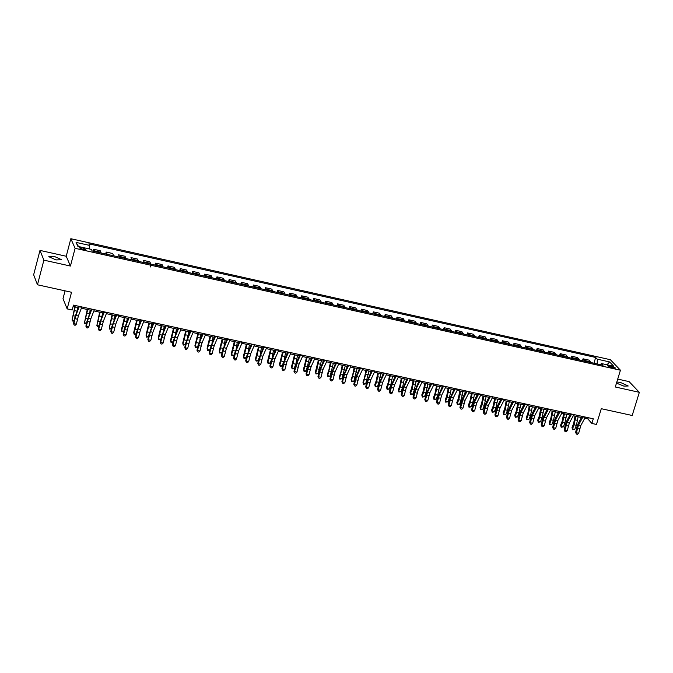 <?xml version="1.0" encoding="UTF-8"?>
<svg xmlns="http://www.w3.org/2000/svg" width="673" height="673" viewBox="0 0 673 673"><rect width="100%" height="100%" fill="white"/><g stroke="black" fill="none" stroke-linecap="round" stroke-linejoin="round"><path stroke-width="1.01" d="M65.062 290.845L63.01 298.652L67.157 308.899L72.179 310.001L73.475 305.113L593.283 418.808L591.861 423.443L596.455 424.444L601.283 408.696L632.191 415.485L639.35 392.325L629.095 381.616L617.721 379.084M39.985 250.406L33.65 274.769L37.469 284.78L43.888 260.148L70.438 266.045L75.098 248.303L70.833 238.705L66.232 256.253L39.985 250.406L43.888 260.148M75.098 248.303L620.439 370.217L610.361 359.71L70.833 238.705M82.114 247.773L79.254 247.832L82.872 249.447L85.732 249.389L82.114 247.773M611.698 366.28L607.551 365.876L611.362 367.601L615.509 368.013L611.698 366.28L611.294 367.584M597.229 363.958L597.288 359.172L595.681 357.472L88.853 243.836L89.576 245.401L89.189 248.909M597.288 359.172L609.629 361.939L613.81 366.305L601.418 363.538L600.442 364.673M89.576 245.401L76.074 242.381L77.866 246.377L91.435 249.414L92.167 250.995L603.05 365.262L601.418 363.538M67.157 308.899L71.54 292.267L37.469 284.78M620.439 370.217L615.29 386.992L639.35 392.325M584.795 418.253L587.891 418.934L591.861 423.443M73.13 306.392L78.295 307.527M81.383 308.2L90.796 310.253M93.892 310.934L103.263 312.979M106.368 313.66L115.714 315.704M118.818 316.386L128.131 318.422M131.243 319.103L140.522 321.13M143.643 321.812L152.889 323.831M156.018 324.512L165.23 326.531M168.368 327.213L177.546 329.223M180.692 329.913L189.836 331.907M192.991 332.597L202.102 334.59M205.257 335.28L214.334 337.266M217.505 337.955L226.549 339.932M229.72 340.631L238.738 342.599M241.918 343.297L250.894 345.257M254.083 345.956L263.034 347.907M266.23 348.606L275.139 350.557M278.344 351.256L287.228 353.199M290.442 353.905L299.292 355.84M302.505 356.539L311.321 358.465M314.552 359.172L323.334 361.098M326.565 361.796L335.322 363.714M338.561 364.421L347.285 366.331M350.524 367.037L359.222 368.939M362.469 369.654L371.134 371.546M374.39 372.253L383.021 374.146M386.285 374.853L394.883 376.737M398.155 377.452L406.719 379.32M410 380.043L418.539 381.911M421.82 382.626L430.325 384.485M433.614 385.2L442.094 387.059M445.383 387.774L453.829 389.625M457.135 390.348L465.548 392.182M468.862 392.906L477.241 394.74M480.556 395.463L488.918 397.289M492.232 398.021L500.561 399.838M503.892 400.57L512.187 402.378M515.518 403.11L523.779 404.919M527.119 405.642L535.355 407.443M538.703 408.175L546.905 409.975M550.262 410.707L558.439 412.49M561.795 413.222L569.938 415.005M573.303 415.746L581.422 417.521M588.261 417.714L587.891 418.934M595.681 357.472L593.931 363.218M590.928 362.545L589.01 360.131L583.062 358.802L582.498 360.661M94.59 251.542L93.749 249.279L93.236 251.239M93.749 249.279L100.218 250.726L101.076 252.989M106.94 253.637L106.191 252.064L105.669 254.015M106.191 252.064L112.643 253.502L113.409 255.084M119.491 257.111L118.599 254.84L125.043 256.278L125.952 258.55M131.908 259.887L130.983 257.608L137.41 259.046L138.352 261.326M144.291 262.655L143.341 260.375L149.759 261.814L150.592 263.404L150.424 266.954M149.406 263.135L149.238 263.757M156.658 265.423L155.673 263.135L155.152 265.086M155.673 263.135L162.075 264.573L163.068 266.853M168.99 268.182L167.981 265.894L167.459 267.837M167.981 265.894L174.366 267.324L175.392 269.612M181.298 270.933L180.263 268.636L179.733 270.58M180.263 268.636L186.64 270.066L187.683 272.363M193.58 273.675L192.52 271.387L191.99 273.322M192.52 271.387L198.88 272.809L199.957 275.106M205.837 276.418L204.743 274.121L204.222 276.056M204.743 274.121L211.095 275.543L212.197 277.848M218.069 279.16L216.95 276.855L216.42 278.79M216.95 276.855L223.285 278.269L224.42 280.574M230.275 281.886L229.131 279.581L228.601 281.507M229.131 279.581L235.449 280.994L236.61 283.308M242.457 284.612L241.287 282.298L240.749 284.233M241.287 282.298L247.597 283.712L248.783 286.025M254.613 287.329L253.41 285.016L252.88 286.942M253.41 285.016L259.711 286.42L260.922 288.742M266.744 290.046L265.515 287.724L264.977 289.651M265.515 287.724L271.799 289.129L273.036 291.451M278.841 292.747L277.596 290.425L277.057 292.351M277.596 290.425L283.863 291.83L285.133 294.151M290.921 295.447L289.651 293.125L289.112 295.043M289.651 293.125L295.901 294.522L297.197 296.852M302.976 298.147L301.672 295.817L301.134 297.735M301.672 295.817L307.923 297.214L309.235 299.544M315.006 300.839L313.677 298.501L313.138 300.419M313.677 298.501L319.911 299.897L321.257 302.236M327.011 303.523L325.656 301.184L325.118 303.094M325.656 301.184L331.873 302.572L333.244 304.919M338.99 306.198L337.61 303.86L337.072 305.769M337.61 303.86L343.819 305.248L345.215 307.595M350.944 308.873L349.539 306.526L348.993 308.436M349.539 306.526L355.731 307.914L357.153 310.261M362.882 311.54L361.443 309.193L360.896 311.103M361.443 309.193L367.626 310.581L369.073 312.928M374.785 314.207L373.322 311.851L372.775 313.761M373.322 311.851L379.496 313.231L380.968 315.587M386.664 316.865L385.183 314.51L384.636 316.411M385.183 314.51L391.333 315.881L392.839 318.245M398.525 319.515L397.011 317.16L396.464 319.052M397.011 317.16L403.152 318.531L404.675 320.895M410.353 322.165L408.822 319.801L408.267 321.694M408.822 319.801L414.947 321.172L416.494 323.536M422.164 324.807L420.6 322.434L420.053 324.327M420.6 322.434L426.716 323.806L428.297 326.178M433.95 327.44L432.36 325.067L431.805 326.96M432.36 325.067L438.468 326.43L440.066 328.811M445.711 330.073L444.096 327.692L443.541 329.585M444.096 327.692L450.187 329.055L451.81 331.436M457.447 332.698L455.806 330.317L455.251 332.201M455.806 330.317L461.888 331.68L463.537 334.06M469.157 335.314L467.491 332.933L466.936 334.817M467.491 332.933L473.565 334.288L475.239 336.677M480.842 337.93L479.159 335.541L478.604 337.425M479.159 335.541L485.208 336.895L486.916 339.285M492.51 340.538L490.794 338.149L490.238 340.025M490.794 338.149L496.842 339.503L498.567 341.892M504.144 343.137L502.411 340.748L501.856 342.624M502.411 340.748L508.443 342.094L510.193 344.492M515.762 345.737L514.004 343.339L513.44 345.215M514.004 343.339L520.019 344.685L521.794 347.083M527.354 348.328L525.571 345.93L525.016 347.806M525.571 345.93L531.577 347.276L533.378 349.674M538.93 350.919L537.121 348.513L536.558 350.389M537.121 348.513L543.111 349.859L544.937 352.265M550.472 353.502L548.638 351.096L548.074 352.963M548.638 351.096L554.619 352.433L556.47 354.839M561.997 356.076L560.138 353.67L559.574 355.537M560.138 353.67L566.111 355.008L567.978 357.413M573.497 358.65L571.613 356.236L571.049 358.103M571.613 356.236L577.569 357.573L579.461 359.988M584.972 361.216L583.062 358.802M607.004 364.783L609.629 361.939M76.074 242.381L78.514 246.52M616.476 383.139L623.879 386.109L628.22 385.991L620.38 382.415L616.813 382.028M70.438 266.045L66.232 256.253M54.563 256.531L48.793 256.691L55.968 259.904L61.731 259.753L54.563 256.531M585.417 417.092L580.824 425.504L578.679 433.261L576.391 432.764L576.559 434.102L575.6 432.537L576.66 427.809L578.284 423.267L582.061 416.36M583.121 416.587L578.536 425.008L576.391 432.764L575.6 432.537M578.679 433.261L577.476 434.295L576.559 434.102M575.028 416.116L573.623 423.595L572.008 427.641L572.479 428.886L574.094 424.84L575.852 416.301M572.597 429.744L572.479 428.886L574.759 429.382L572.597 429.744L572.008 427.641M574.759 429.382L576.382 425.336L578.132 416.797M573.926 414.576L569.358 423.006L567.221 430.77L564.925 430.274L565.093 431.612L564.142 430.047L565.202 425.319L566.817 420.768L570.569 413.845M571.629 414.072L567.061 422.509L564.925 430.274L564.142 430.047M567.221 430.77L566.01 431.805L565.093 431.612M562.409 412.061L557.867 420.499L555.73 428.272L553.433 427.776L553.61 429.113L552.659 427.548L553.711 422.821L555.326 418.261L559.061 411.329M560.104 411.556L555.57 420.002L553.433 427.776L552.659 427.548M555.73 428.272L554.527 429.315L553.61 429.113M550.876 409.537L546.35 417.992L544.221 425.773L541.916 425.277L542.093 426.615L541.151 425.05L542.211 420.314L543.818 415.754L547.536 408.805M548.562 409.033L544.045 417.487L541.916 425.277L541.151 425.05M544.221 425.773L543.018 426.817L542.093 426.615M563.612 413.626L562.199 421.105L560.592 425.159L561.055 426.404L562.67 422.35L564.42 413.802M561.173 427.262L561.055 426.404L563.343 426.901L561.173 427.262L560.592 425.159M563.343 426.901L564.95 422.846L566.708 414.299M552.171 411.119L550.758 418.614L549.151 422.669L549.614 423.914L551.212 419.851L552.97 411.296M549.732 424.772L549.614 423.914L551.902 424.411L549.732 424.772L549.151 422.669M551.902 424.411L553.509 420.347L555.267 411.8M540.705 408.612L539.283 416.116L537.693 420.179L538.139 421.424L539.738 417.353L541.504 408.789M538.274 422.282L538.139 421.424L540.436 421.921L538.274 422.282L537.693 420.179M540.436 421.921L542.034 417.849L543.801 409.293M539.317 407.005L534.816 415.477L532.688 423.267L530.374 422.77L530.56 424.116L529.617 422.543L530.677 417.807L532.284 413.239L535.977 406.273M536.995 406.5L532.503 414.972L530.374 422.77L529.617 422.543M532.688 423.267L531.485 424.31L530.56 424.116M529.222 406.105L527.792 413.609L526.202 417.681L526.648 418.926L528.238 414.846L530.004 406.273M526.782 419.784L526.648 418.926L528.953 419.422L526.782 419.784L526.202 417.681M528.953 419.422L530.543 415.35L532.309 406.778M527.733 404.473L523.258 412.961L521.129 420.76L518.816 420.255L519.001 421.601L518.059 420.036L519.127 415.291L520.725 410.715L524.402 403.741M525.411 403.968L520.944 412.456L518.816 420.255L518.059 420.036M521.129 420.76L519.926 421.803L519.001 421.601M516.124 401.932L511.673 410.437L509.545 418.244L507.223 417.74L507.417 419.094L506.483 417.521L507.551 412.768L509.141 408.191L512.801 401.209M513.793 401.428L509.352 409.933L507.223 417.74L506.483 417.521M509.545 418.244L508.342 419.287L507.417 419.094M504.489 399.392L500.064 407.905L497.944 415.721L495.614 415.216L495.808 416.57L494.882 415.005L495.951 410.244L497.532 405.659L501.175 398.66M502.159 398.879L497.742 407.401L495.614 415.216L494.882 415.005M497.944 415.721L496.741 416.772L495.808 416.57M492.829 396.843L488.43 405.373L486.31 413.197L483.98 412.692L484.181 414.046L483.256 412.482L484.324 407.72L485.906 403.127L489.523 396.119M490.499 396.33L486.108 404.868L483.98 412.692L483.256 412.482M486.31 413.197L485.115 414.248L484.181 414.046M481.153 394.285L476.778 402.833L474.658 410.665L472.328 410.16L472.53 411.514L471.613 409.95L472.673 405.18L474.255 400.586L477.847 393.562M478.814 393.772L474.448 402.328L472.328 410.16L471.613 409.95M474.658 410.665L473.464 411.716L472.53 411.514M517.705 403.59L516.284 411.102L514.694 415.174L515.131 416.419L516.721 412.339L518.488 403.758M515.274 417.285L515.131 416.419L517.436 416.924L515.274 417.285L514.694 415.174M517.436 416.924L519.026 412.843L520.793 404.263M506.172 401.066L504.742 408.587L503.168 412.667L503.597 413.912L505.171 409.823L506.946 401.234M503.74 414.77L503.597 413.912L505.903 414.408L503.74 414.77L503.168 412.667M505.903 414.408L507.484 410.328L509.259 401.739M494.621 398.542L493.183 406.063L491.61 410.151L492.03 411.396L493.603 407.3L495.378 398.71M492.182 412.263L492.03 411.396L494.344 411.901L492.182 412.263L491.61 410.151M494.344 411.901L495.917 407.804L497.692 399.215M483.037 396.01L481.599 403.539L480.034 407.636L480.446 408.873L482.011 404.776L483.794 396.17M480.598 409.748L480.446 408.873L482.768 409.377L480.598 409.748L480.034 407.636M482.768 409.377L484.333 405.281L486.108 396.683M471.437 393.469L469.99 401.007L468.433 405.112L468.837 406.349L470.393 402.244L472.177 393.638M468.997 407.224L468.837 406.349L471.159 406.854L468.997 407.224L468.433 405.112M471.159 406.854L472.724 402.757L474.507 394.142M469.451 391.728L465.102 400.292L462.982 408.132L460.643 407.628L460.854 408.982L459.937 407.409L461.005 402.639L462.578 398.037L466.153 391.005M467.104 391.215L462.763 399.779L460.643 407.628L459.937 407.409M462.982 408.132L461.787 409.184L460.854 408.982M459.81 390.929L458.355 398.475L456.807 402.58L457.203 403.825L458.759 399.712L460.542 391.089M457.371 404.692L457.203 403.825L459.533 404.33L457.371 404.692L456.807 402.58M459.533 404.33L461.089 400.216L462.873 391.602M457.724 389.162L453.4 397.735L451.28 405.592L448.941 405.079L449.152 406.442L448.243 404.877L449.312 400.099L454.426 388.439M455.377 388.649L451.053 397.23L448.941 405.079L448.243 404.877M451.28 405.592L450.086 406.643L449.152 406.442M448.159 388.38L446.704 395.934L445.156 400.048L445.543 401.285L447.099 397.171L448.883 388.54M445.719 402.16L445.543 401.285L447.882 401.798L445.719 402.16L445.156 400.048M447.882 401.798L449.429 397.684L451.213 389.053M445.972 386.588L441.673 395.186L439.562 403.043L437.214 402.538L437.425 403.901L436.516 402.328L437.585 397.55L442.683 385.873M443.616 386.075L439.326 394.672L437.214 402.538L436.516 402.328M439.562 403.043L438.367 404.103L437.425 403.901M436.483 385.831L435.027 393.394L433.479 397.507L433.866 398.744L435.406 394.622L437.198 385.991M434.043 399.627L433.866 398.744L436.205 399.257L434.043 399.627L433.479 397.507M436.205 399.257L437.744 395.135L439.536 386.495M434.194 384.014L429.921 392.62L427.809 400.494L425.462 399.981L425.673 401.344L424.772 399.779L425.849 394.992L430.913 383.299M431.839 383.501L427.565 392.107L425.462 399.981L424.772 399.779M427.809 400.494L426.615 401.554L425.673 401.344M424.781 383.274L423.325 390.836L421.786 394.967L422.164 396.204L423.696 392.073L425.496 383.425M422.341 397.078L422.164 396.204L424.503 396.717L422.341 397.078L421.786 394.967M424.503 396.717L426.043 392.586L427.835 383.938M422.392 381.431L418.143 390.054L416.04 397.936L413.685 397.423L413.903 398.795L413.012 397.221L414.08 392.435L419.119 380.716M420.036 380.918L415.788 389.541L413.685 397.423L413.012 397.221M416.04 397.936L414.846 398.996L413.903 398.795M413.062 380.708L411.598 388.287L410.067 392.418L410.437 393.655L411.96 389.516L413.76 380.859M410.623 394.529L410.437 393.655L412.785 394.159L410.623 394.529L410.067 392.418M412.785 394.159L414.316 390.029L416.107 381.372M410.572 378.849L406.349 387.488L404.246 395.379L401.882 394.866L402.109 396.229L401.217 394.656L402.286 389.869L407.3 378.133M408.2 378.327L403.985 386.975L401.882 394.866L401.217 394.656M404.246 395.379L403.051 396.439L402.109 396.229M401.31 378.142L399.846 385.722L398.323 389.86L398.685 391.097L400.208 386.958L402.008 378.293M398.879 391.98L398.685 391.097L401.032 391.61L398.879 391.98L398.323 389.86M401.032 391.61L402.555 387.471L404.355 378.806M398.719 376.257L394.529 384.906L392.426 392.805L390.054 392.292L390.281 393.663L389.398 392.09L390.475 387.295L395.463 375.542M396.347 375.736L392.157 384.392L390.054 392.292L389.398 392.09M392.426 392.805L391.232 393.873L390.281 393.663M386.849 373.658L382.676 382.331L380.582 390.239L378.209 389.717L378.436 391.097L377.561 389.524L378.63 384.72L383.593 372.943M384.468 373.136L380.304 381.81L378.209 389.717L377.561 389.524M380.582 390.239L379.387 391.299L378.436 391.097M374.954 371.059L370.806 379.74L368.711 387.656L366.331 387.143L366.566 388.514L365.691 386.941L366.768 382.138L371.706 370.343M372.573 370.537L368.425 379.227L366.331 387.143L365.691 386.941M368.711 387.656L367.517 388.725L366.566 388.514M363.033 368.451L358.911 377.149L356.816 385.074L354.435 384.561L354.671 385.932L353.805 384.359L354.881 379.547L359.786 367.736M360.644 367.929L356.53 376.628L354.435 384.561L353.805 384.359M356.816 385.074L355.63 386.142L354.671 385.932M351.087 365.834L346.99 374.55L344.896 382.483L342.515 381.97L342.75 383.349L341.892 381.776L342.961 376.956L347.848 365.128M348.69 365.313L344.601 374.028L342.515 381.97L341.892 381.776M344.896 382.483L343.71 383.551L342.75 383.349M339.108 363.218L335.045 371.95L332.958 379.892L330.561 379.37L330.813 380.758L329.947 379.185L331.023 374.356L335.886 362.511M336.719 362.688L332.655 371.429L330.561 379.37L329.947 379.185M332.958 379.892L331.764 380.96L330.813 380.758M327.112 360.593L323.074 369.342L320.987 377.292L318.59 376.771L318.842 378.159L317.984 376.586L319.061 371.757L323.898 359.887M324.714 360.063L320.676 368.821L318.59 376.771L317.984 376.586M320.987 377.292L319.801 378.369L318.842 378.159M315.099 357.96L311.077 366.726L309 374.693L306.594 374.171L306.846 375.551L305.996 373.978L307.073 369.149L311.877 357.262M312.684 357.439L308.68 366.205L306.594 374.171L305.996 373.978M309 374.693L307.813 375.761L306.846 375.551M303.052 355.327L299.064 364.11L296.978 372.076L294.572 371.555L294.833 372.943L293.983 371.37L295.068 366.533L299.838 354.629M300.638 354.797L296.65 363.58L294.572 371.555L293.983 371.37M296.978 372.076L295.792 373.153L294.833 372.943M290.98 352.686L287.018 361.485L284.94 369.469L282.525 368.939L282.786 370.335L281.945 368.754L283.03 363.916L287.775 351.987M288.557 352.156L284.603 360.955L282.525 368.939L281.945 368.754M284.94 369.469L283.754 370.537L282.786 370.335M278.883 350.044L274.946 358.852L272.868 366.844L270.453 366.322L270.723 367.71L269.881 366.137L270.967 361.283L275.686 349.346M276.46 349.514L272.531 358.33L270.453 366.322L269.881 366.137M272.868 366.844L271.69 367.921L270.723 367.71M266.76 347.394L262.849 356.219L260.779 364.219L258.356 363.689L258.625 365.086L257.793 363.513L258.878 358.659L263.572 346.696M264.329 346.856L260.434 355.689L258.356 363.689L257.793 363.513M260.779 364.219L259.593 365.296L258.625 365.086M254.613 344.736L250.735 353.577L248.665 361.586L246.234 361.056L246.511 362.461L245.687 360.879L246.764 356.017L251.433 344.038M252.182 344.197L248.303 353.047L246.234 361.056L245.687 360.879M248.665 361.586L247.479 362.671L246.511 362.461M242.44 342.069L238.587 350.927L236.517 358.953L234.086 358.423L234.364 359.819L233.548 358.246L234.633 353.384L239.268 341.379M240 341.539L236.156 350.397L234.086 358.423L233.548 358.246M236.517 358.953L235.34 360.03L234.364 359.819M230.242 339.402L226.414 348.278L224.353 356.303L221.913 355.781L222.199 357.178L221.383 355.605L222.469 350.734L227.079 338.712M227.802 338.872L223.983 347.748L221.913 355.781L221.383 355.605M224.353 356.303L223.175 357.388L222.199 357.178M218.018 336.727L214.224 345.619L212.163 353.661L209.715 353.132L210.001 354.536L209.194 352.955L210.279 348.084L214.864 336.037M215.57 336.197L211.776 345.089L209.715 353.132L209.194 352.955M212.163 353.661L210.977 354.747L210.001 354.536M205.77 334.052L202.001 342.961L199.94 351.003L197.492 350.473L197.786 351.878L196.979 350.305L198.064 345.426L202.615 333.362M203.322 333.514L199.553 342.422L197.492 350.473L196.979 350.305M199.94 351.003L198.762 352.097L197.786 351.878M193.496 331.368L189.752 340.286L187.7 348.345L185.243 347.815L185.538 349.22L184.739 347.647L185.824 342.759L190.35 330.679M191.039 330.83L187.304 339.756L185.243 347.815L184.739 347.647M187.7 348.345L186.522 349.438L185.538 349.22M389.541 375.568L388.069 383.156L386.554 387.303L386.908 388.54L388.422 384.392L390.231 375.719M387.101 389.423L386.908 388.54L389.263 389.053L387.101 389.423L386.554 387.303M389.263 389.053L390.777 384.906L392.586 376.232M377.746 372.993L376.274 380.582L374.76 384.737L375.105 385.974L376.619 381.818L378.419 373.136M375.307 386.857L375.105 385.974L377.469 386.487L375.307 386.857L374.76 384.737M377.469 386.487L378.983 382.331L380.783 373.658M365.927 370.402L364.446 378.007L362.949 382.163L363.285 383.4L366.6 370.554M363.487 384.291L363.285 383.4L365.649 383.913L363.487 384.291L362.949 382.163M365.649 383.913L368.964 371.067M354.082 367.82L352.602 375.425L351.104 379.589L351.432 380.825L354.747 367.963M351.651 381.717L351.432 380.825L353.805 381.339L351.651 381.717L351.104 379.589M353.805 381.339L357.119 368.476M342.221 365.22L340.731 372.842L339.242 377.006L339.562 378.243L342.868 365.363M339.781 379.135L339.562 378.243L341.934 378.756L339.781 379.135L339.242 377.006M341.934 378.756L345.249 365.885M330.325 362.621L328.836 370.251L327.347 374.424L327.658 375.652L330.965 362.764M330.048 376.173L327.886 376.552L327.658 375.652L330.048 376.173L333.345 363.285M318.413 360.021L315.435 371.833L315.738 373.061L319.044 360.156M318.127 373.582L315.974 373.961L315.738 373.061L318.127 373.582L321.433 360.678M306.467 357.405L303.498 369.233L303.792 370.461L307.09 357.54M306.181 370.983L304.987 371.572L304.028 371.361L303.792 370.461L306.181 370.983L309.487 358.07M294.505 354.789L291.535 366.634L291.821 367.862L295.119 354.923M294.219 368.383L293.024 368.972L292.065 368.762L291.821 367.862L294.219 368.383L295.691 364.177L293.285 363.664M295.952 363.378L297.516 355.453M282.517 352.172L279.547 364.026L279.825 365.254L283.123 352.299M282.231 365.776L281.036 366.364L280.077 366.154L279.825 365.254L282.231 365.776L283.417 362.36M284.149 360.122L285.52 352.829M270.504 349.539L267.534 361.409L267.804 362.638L271.093 349.674M270.209 363.159L269.023 363.757L268.064 363.546L267.804 362.638L270.209 363.159L271.202 360.291M272.229 357.119L273.499 350.196M258.457 346.915L255.496 358.793L255.765 360.021L259.046 347.041M258.171 360.543L256.985 361.14L256.018 360.93L255.765 360.021L258.171 360.543L258.996 358.137M260.258 354.183L261.461 347.571M246.394 344.273L243.433 356.168L243.693 357.397L246.974 344.399M246.108 357.918L244.922 358.516L243.954 358.305L243.693 357.397L246.108 357.918L246.789 355.924M248.253 351.289L249.389 344.929M234.305 341.632L231.352 353.535L231.596 354.764L234.877 341.758M234.019 355.294L231.865 355.681L231.596 354.764L234.019 355.294L234.557 353.687M236.215 348.395L237.3 342.288M222.191 338.982L219.238 350.902L219.474 352.13L222.755 339.108M221.905 352.66L219.751 353.047L219.474 352.13L221.905 352.66L222.309 351.457M224.143 345.51L225.177 339.638M210.052 336.332L207.099 348.261L207.326 349.489L210.599 336.45M209.757 350.019L207.612 350.406L207.326 349.489L209.757 350.019L210.018 349.245M212.054 342.607L213.03 336.98M197.887 333.665L194.934 345.619L195.162 346.839L198.426 333.783M197.593 347.369L195.448 347.764L195.162 346.839L197.711 347.032M199.931 339.705L200.865 334.321M185.698 331.007L182.753 342.961L182.963 344.189L186.228 331.116M185.386 344.727L183.258 345.114L182.963 344.189L185.395 344.719M187.784 336.794L188.667 331.654M181.197 328.676L177.479 337.619L175.426 345.678L172.969 345.148L173.272 346.561L172.473 344.98L173.567 340.092L178.059 327.987M178.732 328.138L175.022 337.08L172.969 345.148L172.473 344.98M175.426 345.678L174.248 346.772L173.272 346.561M173.483 328.331L170.538 340.311L170.74 341.531L174.004 328.449M173.112 342.103L171.043 342.456L170.74 341.531L173.129 342.052M175.611 333.875L176.452 328.979M168.873 325.976L165.188 334.935L163.135 343.011L160.67 342.473L160.973 343.886L160.182 342.313L161.276 337.417L165.743 325.295M166.399 325.438L162.723 334.397L160.67 342.473L160.182 342.313M163.135 343.011L161.957 344.105L160.973 343.886M161.242 325.656L158.298 337.644L158.492 338.872L161.756 325.766M160.813 339.47L158.803 339.798L158.492 338.872L160.839 339.377M163.413 330.948L164.204 326.304M156.523 323.276L152.864 332.252L150.811 340.336L148.346 339.798L148.649 341.219L147.867 339.638L148.96 334.733L153.394 322.594M154.05 322.737L150.39 331.713L148.346 339.798L147.867 339.638M150.811 340.336L149.642 341.43L148.649 341.219M148.977 322.973L146.033 334.977L146.218 336.206L149.473 323.082M148.489 336.837L146.537 337.131L146.218 336.206L148.523 336.702M151.181 328.012L151.93 323.62M144.14 320.567L140.514 329.56L138.47 337.653L135.996 337.114L136.308 338.536L135.525 336.954L136.619 332.05L141.027 319.885M141.667 320.028L138.041 329.021L135.996 337.114L135.525 336.954M138.47 337.653L137.292 338.746L136.308 338.536M136.678 320.289L133.742 332.302L133.927 333.53L137.174 320.398M136.139 334.195L134.238 334.456L133.927 333.53L136.182 334.018M138.932 325.067L139.639 320.937M131.74 317.858L128.131 326.859L126.095 334.969L123.613 334.431L123.933 335.852L123.159 334.271L124.244 329.358L128.627 317.176M129.25 317.311L125.658 326.321L123.613 334.431L123.159 334.271M126.095 334.969L124.917 336.063L123.933 335.852M124.362 317.597L121.426 329.627L121.603 330.847L124.85 317.698M123.765 331.545L121.922 331.781L121.603 330.847L123.807 331.326M126.65 322.115L127.315 318.236M119.306 315.141L115.731 324.159L113.695 332.277L111.213 331.739L111.533 333.16L110.759 331.579L111.853 326.657L116.202 314.459M116.816 314.594L113.249 323.62L111.213 331.739L110.759 331.579M113.695 332.277L112.526 333.371L111.533 333.16M112.021 314.897L109.253 328.163L112.492 314.998M111.356 328.895L109.581 329.097L109.253 328.163L111.415 328.634M114.343 319.153L114.965 315.544M106.847 312.415L103.306 321.45L101.27 329.577L98.78 329.038L99.108 330.46L98.342 328.878L99.436 323.957L103.751 311.734M104.357 311.868L100.815 320.912L98.78 329.038L98.342 328.878M101.27 329.577L100.1 330.679L99.108 330.46M99.654 312.196L96.87 325.471L100.117 312.297M98.931 326.237L97.206 326.405L96.87 325.471L98.998 325.934M102.01 316.175L102.59 312.836M94.371 309.681L90.855 318.741L88.819 326.868L86.329 326.329L86.649 327.759L85.892 326.178L86.985 321.248L91.276 309.008M91.865 309.134L88.356 318.194L86.329 326.329L85.892 326.178M88.819 326.868L87.65 327.978L86.649 327.759M87.254 309.479L84.47 322.771L87.709 309.58M86.472 323.57L84.815 323.713L84.47 322.771L86.548 323.225M89.66 313.181L90.19 310.127M81.862 306.947L78.371 316.016L76.343 324.159L73.845 323.62L74.173 325.051L73.424 323.469L74.518 318.539L78.775 306.274M79.355 306.4L75.872 315.477L73.845 323.62L73.424 323.469M76.343 324.159L75.174 325.269L74.173 325.051M74.829 306.77L72.045 320.07L75.275 306.863M73.988 320.903L72.39 321.013L72.045 320.07L74.08 320.516M77.286 310.16L77.765 307.41M584.652 360.509L590.608 361.838M573.186 357.943L579.15 359.273M561.686 355.369L567.667 356.707M550.169 352.795L556.167 354.133M538.627 350.212L544.634 351.55M527.068 347.621L533.083 348.967M515.476 345.03L521.508 346.376M503.867 342.431L509.907 343.785M492.232 339.831L498.281 341.186M480.572 337.223L486.638 338.578M468.888 334.607L474.961 335.97M457.177 331.991L463.268 333.354M445.45 329.366L451.549 330.729M433.698 326.733L439.805 328.104M421.912 324.1L428.045 325.471M410.109 321.458L416.251 322.83M398.281 318.817L404.439 320.188M386.428 316.159L392.595 317.538M374.558 313.509L380.733 314.888M362.654 310.842L368.846 312.23M350.726 308.175L356.934 309.563M338.78 305.5L344.997 306.888M326.809 302.825L333.034 304.213M314.804 300.141L321.046 301.538M302.783 297.449L309.033 298.846M290.728 294.749L297.003 296.154M278.656 292.048L284.94 293.453M266.558 289.348L272.851 290.753M254.436 286.631L260.737 288.044M242.28 283.913L248.606 285.327M230.107 281.188L236.442 282.61M217.909 278.462L224.252 279.884M205.677 275.728L212.045 277.15M193.429 272.986L199.805 274.407M181.155 270.235L187.54 271.665M168.847 267.484L175.249 268.914M156.523 264.725L162.933 266.163M144.165 261.965L150.592 263.404M131.782 259.198L138.226 260.636M119.373 256.421L125.834 257.86M94.481 250.852L100.967 252.299M609.326 366.978L609.679 365.834M580.824 425.504L578.536 425.008M579.739 428.533L577.451 428.036M585.258 417.411L582.961 416.907M574.094 424.84L576.382 425.336M575.365 419.902L577.644 420.398M569.358 423.006L567.061 422.509M568.281 426.043L565.985 425.538M573.766 414.896L571.461 414.4M557.867 420.499L555.57 420.002M556.79 423.544L554.493 423.039M562.249 412.381L559.944 411.876M546.35 417.992L544.045 417.487M545.281 421.037L542.976 420.532M550.716 409.857L548.402 409.352M562.67 422.35L564.95 422.846M563.932 417.411L566.22 417.908M551.212 419.851L553.509 420.347M552.483 414.905L554.771 415.409M539.738 417.353L542.034 417.849M541.008 412.406L543.304 412.902M534.816 415.477L532.503 414.972M533.748 418.522L531.434 418.026M539.157 407.333L536.844 406.82M528.238 414.846L530.543 415.35M529.508 409.891L531.805 410.395M523.258 412.961L520.944 412.456M522.189 416.015L519.876 415.51M527.573 404.793L525.251 404.288M511.673 410.437L509.352 409.933M510.605 413.491L508.292 412.986M515.964 402.261L513.642 401.747M500.064 407.905L497.742 407.401M499.004 410.967L496.682 410.463M504.329 399.712L502.008 399.207M488.43 405.373L486.108 404.868M487.378 408.435L485.048 407.931M492.678 397.163L490.348 396.658M476.778 402.833L474.448 402.328M475.727 405.903L473.397 405.39M481.002 394.614L478.663 394.1M516.721 412.339L519.026 412.843M517.983 407.375L520.288 407.88M505.171 409.823L507.484 410.328M506.441 404.86L508.746 405.365M493.603 407.3L495.917 407.804M494.865 402.328L497.187 402.841M482.011 404.776L484.333 405.281M483.273 399.804L485.595 400.309M470.393 402.244L472.724 402.757M471.664 397.263L473.985 397.777M465.102 400.292L462.763 399.779M464.05 403.363L461.712 402.849M469.3 392.048L466.953 391.543M458.759 399.712L461.089 400.216M460.021 394.723L462.351 395.236M453.4 397.735L451.053 397.23M452.349 400.814L450.01 400.3M457.573 389.49L455.217 388.977M447.099 397.171L449.429 397.684M448.361 392.182L450.691 392.687M441.673 395.186L439.326 394.672M440.63 398.265L438.283 397.751M445.82 386.916L443.465 386.403M435.406 394.622L437.744 395.135M436.668 389.625L439.006 390.138M429.921 392.62L427.565 392.107M428.878 395.707L426.531 395.194M434.043 384.342L431.687 383.829M423.696 392.073L426.043 392.586M424.957 387.068L427.305 387.581M418.143 390.054L415.788 389.541M417.109 393.141L414.753 392.628M422.249 381.759L419.885 381.246M411.96 389.516L414.316 390.029M413.222 384.51L415.569 385.023M406.349 387.488L403.985 386.975M405.314 390.576L402.95 390.062M410.421 379.177L408.057 378.655M400.208 386.958L402.555 387.471M401.461 381.944L403.817 382.457M394.529 384.906L392.157 384.392M393.495 388.01L391.131 387.488M398.576 376.586L396.204 376.064M382.676 382.331L380.304 381.81M381.65 385.427L379.278 384.914M386.697 373.986L384.325 373.465M370.806 379.74L368.425 379.227M369.788 382.844L367.408 382.331M374.802 371.387L372.421 370.865M358.911 377.149L356.53 376.628M357.893 380.253L355.512 379.74M362.882 368.779L360.492 368.257M346.99 374.55L344.601 374.028M345.972 377.662L343.592 377.141M350.936 366.162L348.547 365.641M335.045 371.95L332.655 371.429M334.035 375.063L331.646 374.541M338.965 363.546L336.567 363.025M323.074 369.342L320.676 368.821M322.064 372.463L319.667 371.942M326.969 360.921L324.571 360.4M311.077 366.726L308.68 366.205M310.076 369.856L307.67 369.326M314.956 358.297L312.541 357.767M299.064 364.11L296.65 363.58M298.063 367.239L295.657 366.718M302.909 355.664L300.495 355.134M287.018 361.485L284.603 360.955M286.017 364.615L283.611 364.093M290.837 353.022L288.423 352.492M274.946 358.852L272.531 358.33M273.953 361.99L271.539 361.468M278.74 350.381L276.317 349.851M262.849 356.219L260.434 355.689M261.864 359.357L259.442 358.835M266.617 347.722L264.195 347.192M250.735 353.577L248.303 353.047M249.75 356.724L247.319 356.194M254.478 345.072L252.039 344.534M238.587 350.927L236.156 350.397M237.603 354.082L235.171 353.552M242.305 342.406L239.866 341.876M226.414 348.278L223.983 347.748M225.438 351.432L222.999 350.902M230.107 339.739L227.667 339.209M214.224 345.619L211.776 345.089M213.248 348.782L210.809 348.252M217.884 337.064L215.436 336.534M202.001 342.961L199.553 342.422M201.034 346.124L198.585 345.586M205.635 334.388L203.187 333.85M189.752 340.286L187.304 339.756M188.785 343.457L186.337 342.927M193.361 331.705L190.905 331.166M388.422 384.392L390.777 384.906M389.684 379.37L392.039 379.883M376.619 381.818L378.983 382.331M377.873 376.796L380.237 377.309M364.783 379.244L367.155 379.757M366.045 374.213L368.409 374.726M352.93 376.661L355.302 377.174M354.183 371.622L356.555 372.144M341.051 374.07L343.432 374.592M342.305 369.031L344.685 369.544M329.147 371.479L331.528 372.001M330.401 366.432L332.782 366.953M317.219 368.88L319.608 369.401M318.472 363.824L320.861 364.345M305.264 366.28L307.662 366.802M306.518 361.216L308.915 361.738M294.538 358.6L296.936 359.121M281.289 361.056L283.644 361.569M282.534 355.983L284.94 356.505M269.259 358.431L271.589 358.936M270.512 353.359L272.918 353.88M257.204 355.807L259.5 356.303M258.457 350.726L260.872 351.256M245.132 353.174L247.386 353.67M246.377 348.092L248.8 348.614M233.026 350.54L235.247 351.02M234.28 345.442L236.703 345.972M220.904 347.899L223.083 348.378M222.149 342.801L224.572 343.331M208.748 345.249L210.893 345.72M209.993 340.143L212.424 340.681M196.566 342.599L198.678 343.062M197.82 337.484L200.251 338.023M184.368 339.941L186.438 340.395M185.613 334.826L188.053 335.356M177.479 337.619L175.022 337.08M176.519 340.79L174.063 340.252M181.062 329.013L178.597 328.474M172.137 337.274L174.172 337.72M173.382 332.151L175.83 332.689M165.188 334.935L162.723 334.397M164.22 338.115L161.764 337.577M168.738 326.321L166.273 325.782M159.888 334.607L161.882 335.045M161.125 329.476L163.581 330.014M152.864 332.252L150.39 331.713M151.905 335.432L149.44 334.893M156.388 323.62L153.915 323.074M147.606 331.932L149.566 332.361M148.851 326.8L151.307 327.339M140.514 329.56L138.041 329.021M139.555 332.748L137.082 332.21M144.014 320.912L141.532 320.373M135.298 329.248L137.225 329.669M136.543 324.108L139.008 324.647M128.131 326.859L125.658 326.321M127.189 330.056L124.707 329.518M131.605 318.194L129.123 317.656M122.966 326.565L124.858 326.977M124.211 321.416L126.675 321.955M115.731 324.159L113.249 323.62M114.789 327.356L112.307 326.817M119.18 315.477L116.69 314.939M110.608 323.873L112.458 324.277M111.853 318.724L114.301 319.254M103.306 321.45L100.815 320.912M102.363 324.655L99.873 324.108M106.721 312.76L104.231 312.213M98.224 321.181L100.041 321.568M99.469 316.016L101.867 316.546M90.855 318.741L88.356 318.194M89.913 321.938L87.423 321.4M94.245 310.026L91.738 309.479M85.816 318.472L87.591 318.859M87.061 313.307L89.408 313.82M78.371 316.016L75.872 315.477M77.437 319.229L74.939 318.682M81.736 307.292L79.229 306.745M73.382 315.763L75.124 316.142M74.619 310.598L76.924 311.094"/></g></svg>
